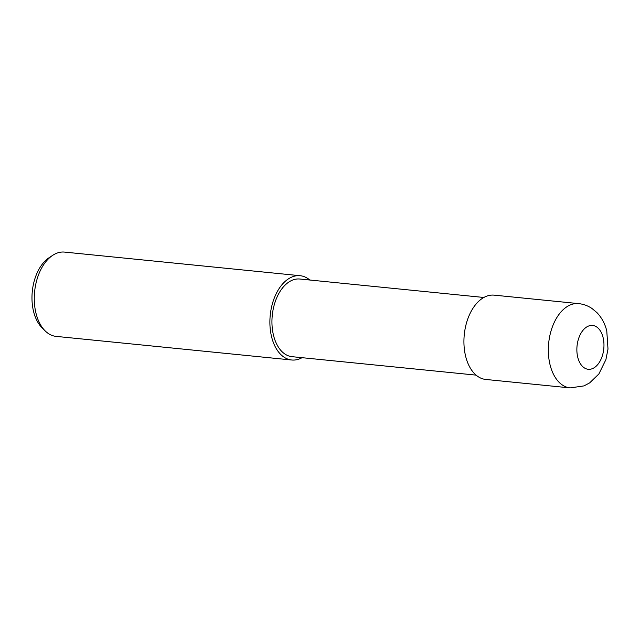 <?xml version="1.0" encoding="UTF-8"?>
<svg xmlns="http://www.w3.org/2000/svg" width="640" height="640" viewBox="0 0 640 640"><rect width="100%" height="100%" fill="white"/><g stroke="black" fill="none" stroke-linecap="round" stroke-linejoin="round"><path stroke-width="0.96" d="M483.872 297.472L299.832 279.024A39.024 23.808 95.7 0 0 277.328 296.472A39.024 23.808 95.7 0 0 273.528 335.392A39.024 23.808 95.7 0 0 292.048 356.68L476.088 375.128M309.832 280.032A42.36 25.84 95.7 0 0 300.168 275.712L64.552 252.096A42.36 25.84 95.7 0 0 52.68 255.344A42.36 25.84 95.7 0 0 36 313.28A42.36 25.84 95.7 0 0 45.112 330.848A42.36 25.84 95.7 0 0 56.104 336.384L291.72 360A42.36 25.84 95.7 0 0 302.056 357.68M300.168 275.712A42.36 25.84 95.7 0 0 275.744 294.64A42.36 25.84 95.7 0 0 271.608 336.888A42.36 25.84 95.7 0 0 291.72 360M52.68 255.344L49.056 257.736A39.296 23.976 95.7 0 0 33.576 311.488A39.296 23.976 95.7 0 0 42.04 327.784L45.112 330.848M578.608 303.616L494.2 295.152A42.352 25.84 95.7 0 0 469.776 314.088A42.352 25.84 95.7 0 0 465.648 356.336A42.352 25.84 95.7 0 0 485.752 379.448L570.168 387.904L583.968 385.904L589.632 382.912L598.888 373.952L605.904 359.632L608 349.024L606.776 330.976C605.056 323.832 601.776 317.704 596.92 312.6L591.936 308.448C587.896 305.744 583.456 304.128 578.616 303.616A42.36 25.84 95.7 0 0 578.608 303.616A42.36 25.84 95.7 0 0 554.184 322.544A42.36 25.84 95.7 0 0 550.056 364.8A42.36 25.84 95.7 0 0 570.168 387.904M577.76 357.264A22.024 13.44 95.7 0 0 595.264 366.968A22.024 13.44 95.7 0 0 603.072 337.464A22.024 13.44 95.7 0 0 585.568 327.768A22.024 13.44 95.7 0 0 577.76 357.264"/></g></svg>
